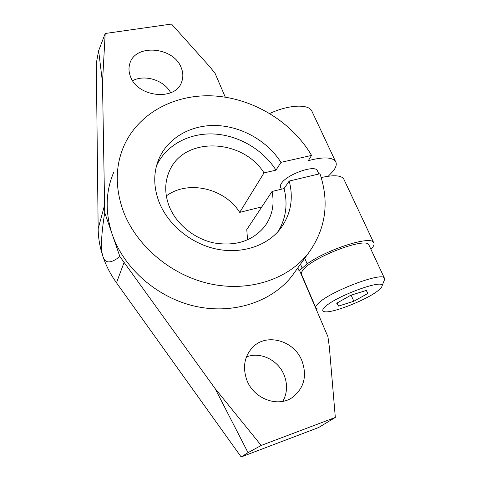 <?xml version="1.0" encoding="UTF-8"?>
<svg xmlns="http://www.w3.org/2000/svg" width="481" height="481" viewBox="0 0 481 481"><rect width="100%" height="100%" fill="white"/><g stroke="black" fill="none" stroke-linecap="round" stroke-linejoin="round"><path stroke-width="0.72" d="M261.838 206.872L239.706 212.374L264.021 172.901C242.737 138.552 184.049 136.033 169.45 171.002C164.688 181.776 164.502 193.284 168.897 205.525C175.691 223.563 193.747 238.66 213.877 242.923C235.642 246.5 252.579 241.023 264.7 226.479C272.216 216.107 274.657 204.443 272.042 191.474L246.783 229.587L247.553 239.881M239.706 212.374C224.687 188.263 187.945 179.666 166.318 195.941M289.231 181.036C293.801 199.008 290.68 215.139 279.852 229.437C266.252 246.398 240.656 254.521 215.217 248.785C189.797 243.031 167.141 223.749 158.682 201.022C153.385 186.135 153.445 172.114 158.862 158.964C168.067 137.392 191.648 124.489 216.895 125.529C242.177 126.617 267.49 141.173 280.964 162.356L311.568 155.417C292.147 122.252 254.136 98.864 215.241 96.032C176.437 93.302 138.859 112.193 123.888 146.008C115.476 165.602 115.067 186.73 122.655 209.391C135.005 244.534 169.991 274.855 209.373 283.67C248.785 292.502 287.951 279.413 308.255 253.391C325.703 229.287 329.611 202.729 319.973 173.719L289.231 181.036L284.061 188.57L272.042 191.474M264.021 172.901L275.986 170.148L280.964 162.356M275.986 170.148C262.963 149.537 238.558 135.305 213.985 134.001C189.448 132.756 166.27 144.865 156.596 165.536M281.409 189.213L280.718 187.62C280.032 186.55 280.267 185.143 281.421 183.399C286.574 174.597 314.466 164.526 317.238 170.412L317.574 171.158M317.598 309.036L316.023 308.237C315.205 307.233 315.963 305.615 318.29 303.379C329.251 291.835 381.553 271.795 384.325 277.976L384.656 279.347L384.283 280.291M315.71 307.509L301.725 274.873C300.811 273.629 301.443 271.783 303.631 269.336C313.828 256.632 365.362 237.169 368.747 244.637L369.192 245.581M378.812 290.031C368.205 299.308 331.559 313.865 324.278 311.658C321.999 311.111 322.258 309.517 325.054 306.878C335.876 295.983 385.509 278.06 381.962 286.183C381.74 287.181 380.693 288.462 378.812 290.031M311.568 155.417L308.291 160.69C322.745 156.842 331.788 157.016 335.401 161.213C337.049 163.708 336.321 166.991 333.207 171.056L328.295 176.208M170.689 92.749C164.298 80.315 144.895 74.08 132.612 80.664M130.369 76.263C128.794 72.048 128.571 67.965 129.708 64.009C134.716 43.338 173.815 46.675 181.253 67.821C183.237 72.769 183.351 77.549 181.584 82.149C175.469 101.299 137.217 97.282 130.369 76.263M282.882 401.328C287.241 393.157 287.692 384.505 284.241 375.378C278.433 360.113 260.365 351.286 246.41 356.962M246.711 379.731C242.424 366.781 244.516 355.862 252.988 346.987C266.961 332.72 294.342 340.698 302.002 360.966C307.215 375.877 304.136 387.945 292.773 397.174C278.132 408.08 253.379 398.803 246.711 379.731M295.875 270.599L292.039 275.932C272.024 301.617 233.88 314.706 195.743 306.379C157.636 298.058 123.966 268.693 112.217 234.349C105.002 212.205 105.531 191.462 113.811 172.12M225.294 97.174L215.049 73.262L209.578 66.522L171.519 24.05L105.201 33.496L102.489 82.299L98.641 50.715L105.201 33.496M304.732 258.285L307.149 263.865L299.573 270.508L302.032 267.767L300.493 264.183M98.641 50.715L96.302 63.282L98.16 228.77C98.268 238.035 99.862 247.282 102.946 256.517C106.067 265.746 110.582 274.513 116.492 282.804L241.167 456.95L318.614 427.537L335.323 417.442L329.335 346.891L327.922 336.682L299.573 270.508L299.014 270.671L302.032 267.767M307.149 263.865C327.429 249.254 370.256 235.588 373.533 242.334C374.747 243.909 373.881 246.236 370.929 249.308M299.014 270.671L297.823 267.887M321.212 177.567C333.243 174.862 340.71 175.234 343.614 178.685L344.288 180.116M353.854 301.25L338.552 306.078L336.694 303.228L350.769 295.268L366.504 290.368L367.724 293.506L353.854 301.25L351.124 295.16M367.724 293.506L366.324 290.422M338.552 306.078L337.175 302.958M269.775 113.468C288.335 104.852 307.624 103.8 311.604 110.582L312.434 112.35M308.243 290.085L308.555 291.48M104.72 212.626L119.877 256.547C110.768 263.696 105.123 263.684 102.946 256.517C100.535 249.886 101.13 235.257 104.72 212.626L102.489 82.299M215.031 388.474L261.189 445.442L248.046 452.669L215.031 388.474L119.877 256.547M335.323 417.442L261.189 445.442M278.198 231.391C286.033 218.242 287.981 203.968 284.061 188.57M241.167 456.95L248.046 452.669M98.16 228.77L104.365 205.934M116.492 282.804L124.002 262.656M169.45 171.002L167.995 174.663M158.862 158.964L157.095 163.823M129.708 64.009L129.341 65.482M252.988 346.987L251.834 348.166M308.255 253.391L292.039 275.932M343.614 178.685L373.533 242.334M311.604 110.582L335.401 161.213M381.962 286.183L384.656 279.347M368.747 244.637L384.325 277.976M317.238 170.412L318.873 173.984"/></g></svg>
